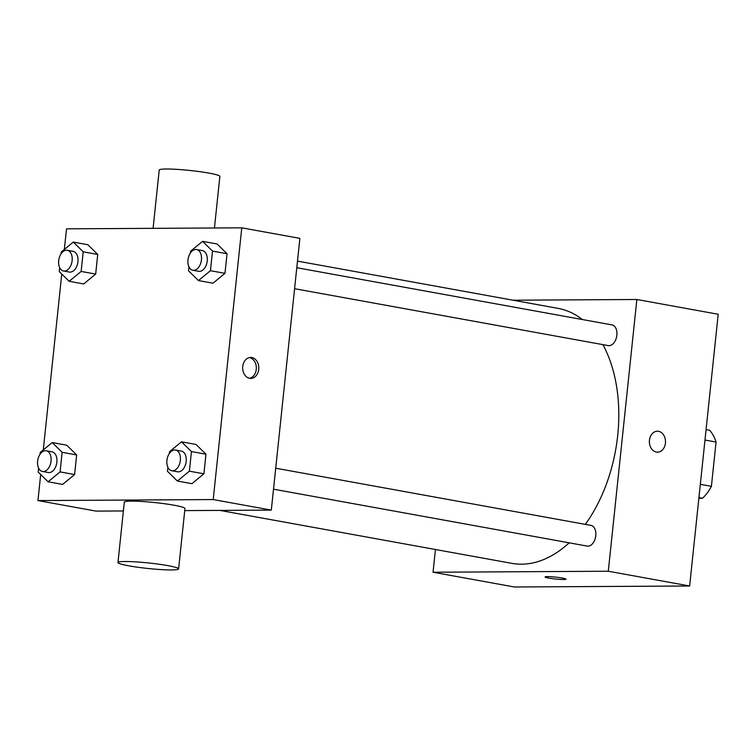 <?xml version="1.0" encoding="UTF-8"?>
<svg xmlns="http://www.w3.org/2000/svg" width="756" height="756" viewBox="0 0 756 756"><rect width="100%" height="100%" fill="white"/><g stroke="black" fill="none" stroke-linecap="round" stroke-linejoin="round"><path stroke-width="1.13" d="M704.979 440.039L716.055 442.052A40.947 25.884 -79.7 0 0 709.676 430.277L706.076 429.625M716.055 442.052L711.405 486.344A40.947 25.884 -79.7 0 1 702.532 498.213L698.865 498.232M700.321 484.331L711.405 486.344M698.931 497.552L702.532 498.213M513.003 300.208L636.854 299.499L718.2 314.26L689.642 585.995L514.382 586.987L433.037 572.235L435.428 549.499M649.451 440.238A10.48 8.061 -90.3 0 1 657.38 431.213A10.48 8.061 -90.3 0 1 665.497 441.646A10.48 8.061 -90.3 0 1 657.503 452.173A10.48 8.061 -90.3 0 1 649.451 440.238M636.854 299.499L608.297 571.234L689.642 585.995M275.713 468.21L590.946 525.392A10.518 6.653 100.3 0 1 595.785 535.702A10.518 6.653 100.3 0 1 587.185 546.087L273.511 489.189M294.585 288.707L608.259 345.605A10.518 6.653 -79.7 0 0 609.043 345.672A10.518 6.653 -79.7 0 0 616.783 335.834A10.518 6.653 -79.7 0 0 612.01 324.91L296.787 267.728M608.297 571.234L433.037 572.235M602.919 344.641A129.569 81.913 100.3 0 1 617.709 435.399A129.569 81.913 100.3 0 1 585.324 524.371M569.164 542.817A129.569 81.913 100.3 0 1 511.821 563.352L219.911 510.404M297.486 261.113L558.079 308.382A129.569 81.913 100.3 0 1 582.356 319.533M562.228 578.019A10.48 0.954 6 0 1 565.951 579.153A10.48 0.954 6 0 1 555.433 579.011A10.48 0.954 6 0 1 545.104 576.96A10.48 0.954 6 0 1 551.171 576.733A10.48 0.954 6 0 1 562.228 578.019M657.493 452.173A10.48 8.061 89.7 0 0 665.497 441.646A10.48 8.061 89.7 0 0 657.38 431.213M64.345 249.442L66.519 228.832L241.769 227.83L299.877 238.376L271.31 510.111L184.738 510.602M123.389 510.952L96.059 511.103L37.951 500.567L40.692 474.522M241.769 227.83L213.211 499.565L271.31 510.111M249.641 378.293A10.48 8.061 -90.3 0 1 242.685 367.218A10.48 8.061 -90.3 0 1 250.671 357.437A10.48 8.061 -90.3 0 1 258.798 367.87A10.48 8.061 -90.3 0 1 250.794 378.397A10.48 8.061 -90.3 0 1 249.641 378.293M87.809 244.717L97.732 254.46L95.672 274.069L83.689 283.944L95.672 274.069L97.732 254.46L87.809 244.717L73.285 242.081L83.207 251.824L81.147 271.442L69.165 281.308L59.242 271.565L59.658 267.577M196.04 444.462L205.963 454.205L203.903 473.814L191.92 483.679L203.903 473.814L205.963 454.205L196.04 444.462L181.516 441.825L191.438 451.568L189.378 471.177L177.395 481.043L167.473 471.3L167.889 467.321M43.281 449.924L61.765 274.041M213.211 499.565L37.951 500.567M217.114 243.98L227.036 253.723L224.976 273.332L212.994 283.207L224.976 273.332L227.036 253.723L217.114 243.98L202.589 241.344L212.512 251.086L210.451 270.705L198.459 280.57L188.537 270.828L188.962 266.84M66.736 445.199L76.658 454.942L74.598 474.551L62.616 484.416L74.598 474.551L76.658 454.942L66.736 445.199L52.211 442.562L62.134 452.305L60.074 471.914L48.091 481.78L38.169 472.037L38.584 468.058M117.964 562.54L124.315 502.154A30.486 2.778 6 0 1 131.393 501.124A30.486 2.778 6 0 1 165.129 503.808A30.486 2.778 6 0 1 184.955 508.523L178.605 568.909A30.486 2.778 6 0 1 147.996 568.484A30.486 2.778 6 0 1 117.964 562.54A30.486 2.778 6 0 1 125.052 561.51A30.486 2.778 6 0 1 158.788 564.193A30.486 2.778 6 0 1 178.605 568.909M214.439 227.991L219.864 176.403A30.486 2.778 -174 0 0 189.832 170.459A30.486 2.778 -174 0 0 159.223 170.034L153.09 228.34M249.452 357.569A10.48 8.061 -90.3 0 1 256.341 367.888A10.48 8.061 -90.3 0 1 249.565 378.284M40.04 454.243L40.229 452.428L52.211 442.562M42.468 471.47L48.28 472.519A10.518 6.653 -79.7 0 0 49.055 472.594A10.518 6.653 -79.7 0 0 56.794 462.748A10.518 6.653 -79.7 0 0 52.032 451.823L46.22 450.774A10.518 6.653 -79.7 0 0 37.8 459.931A10.518 6.653 -79.7 0 0 42.468 471.47A10.518 6.653 -79.7 0 0 43.253 471.536A10.518 6.653 -79.7 0 0 50.983 461.699A10.518 6.653 -79.7 0 0 46.22 450.774M62.134 452.305L76.658 454.942M60.074 471.914L74.598 474.551M48.091 481.78L62.616 484.416M61.113 253.761L61.302 251.956L73.285 242.081M63.532 270.988L69.344 272.047A10.518 6.653 -79.7 0 0 70.128 272.113A10.518 6.653 -79.7 0 0 77.868 262.266A10.518 6.653 -79.7 0 0 73.105 251.342L67.293 250.293A10.518 6.653 -79.7 0 0 58.873 259.45A10.518 6.653 -79.7 0 0 63.532 270.988A10.518 6.653 -79.7 0 0 64.317 271.054A10.518 6.653 -79.7 0 0 72.056 261.217A10.518 6.653 -79.7 0 0 67.293 250.293M83.207 251.824L97.732 254.46M81.147 271.442L95.672 274.069M69.165 281.308L83.689 283.944M169.344 453.505L169.533 451.691L181.516 441.825M171.763 470.733L177.575 471.782A10.518 6.653 -79.7 0 0 178.359 471.857A10.518 6.653 -79.7 0 0 186.099 462.01A10.518 6.653 -79.7 0 0 181.327 451.086L175.524 450.037A10.518 6.653 -79.7 0 0 167.104 459.194A10.518 6.653 -79.7 0 0 171.763 470.733A10.518 6.653 -79.7 0 0 172.548 470.799A10.518 6.653 -79.7 0 0 180.287 460.962A10.518 6.653 -79.7 0 0 175.524 450.037M191.438 451.568L205.963 454.205M189.378 471.177L203.903 473.814M177.395 481.043L191.92 483.679M190.408 253.024L190.606 251.219L202.589 241.344M192.837 270.251L198.648 271.31A10.518 6.653 -79.7 0 0 199.433 271.376A10.518 6.653 -79.7 0 0 207.163 261.529A10.518 6.653 -79.7 0 0 202.4 250.605L196.588 249.556A10.518 6.653 -79.7 0 0 188.168 258.713A10.518 6.653 -79.7 0 0 192.837 270.251A10.518 6.653 -79.7 0 0 193.621 270.317A10.518 6.653 -79.7 0 0 201.361 260.48A10.518 6.653 -79.7 0 0 196.588 249.556M212.512 251.086L227.036 253.723M210.451 270.705L224.976 273.332M198.459 280.57L212.994 283.207"/></g></svg>
